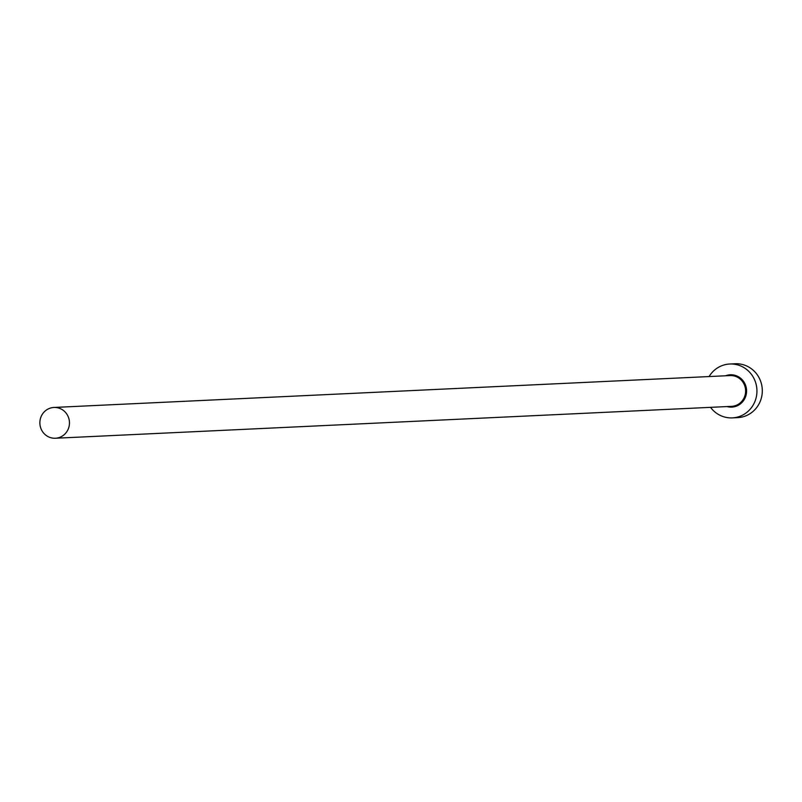 <?xml version="1.0" encoding="UTF-8"?>
<svg xmlns="http://www.w3.org/2000/svg" width="802" height="802" viewBox="0 0 802 802"><rect width="100%" height="100%" fill="white"/><g stroke="black" fill="none" stroke-linecap="round" stroke-linejoin="round"><path stroke-width="1.2" d="M69.233 425.631A15.408 14.797 -92.7 0 0 53.945 407.456A15.408 14.797 -92.7 0 0 40.1 420.068A15.408 14.797 -92.7 0 0 55.388 438.243A15.408 14.797 -92.7 0 0 69.233 425.631M710.542 407.346A26.967 25.895 -92.7 0 0 732.316 417.882A26.967 25.895 -92.7 0 0 756.537 395.817A26.967 25.895 -92.7 0 0 729.77 364.008A26.967 25.895 -92.7 0 0 709.088 376.559M732.316 417.882L737.68 417.631A26.967 25.895 -92.7 0 0 761.9 395.566A26.967 25.895 -92.7 0 0 735.143 363.757L729.77 364.008M725.579 375.777A16.18 15.539 87.3 0 1 740.988 378.564A16.18 15.539 87.3 0 1 746.331 393.872A16.18 15.539 87.3 0 1 727.033 406.564M55.388 438.243L731.554 406.353A15.408 14.797 -92.7 0 0 745.389 393.742A15.408 14.797 -92.7 0 0 730.101 375.567L53.945 407.456"/></g></svg>
